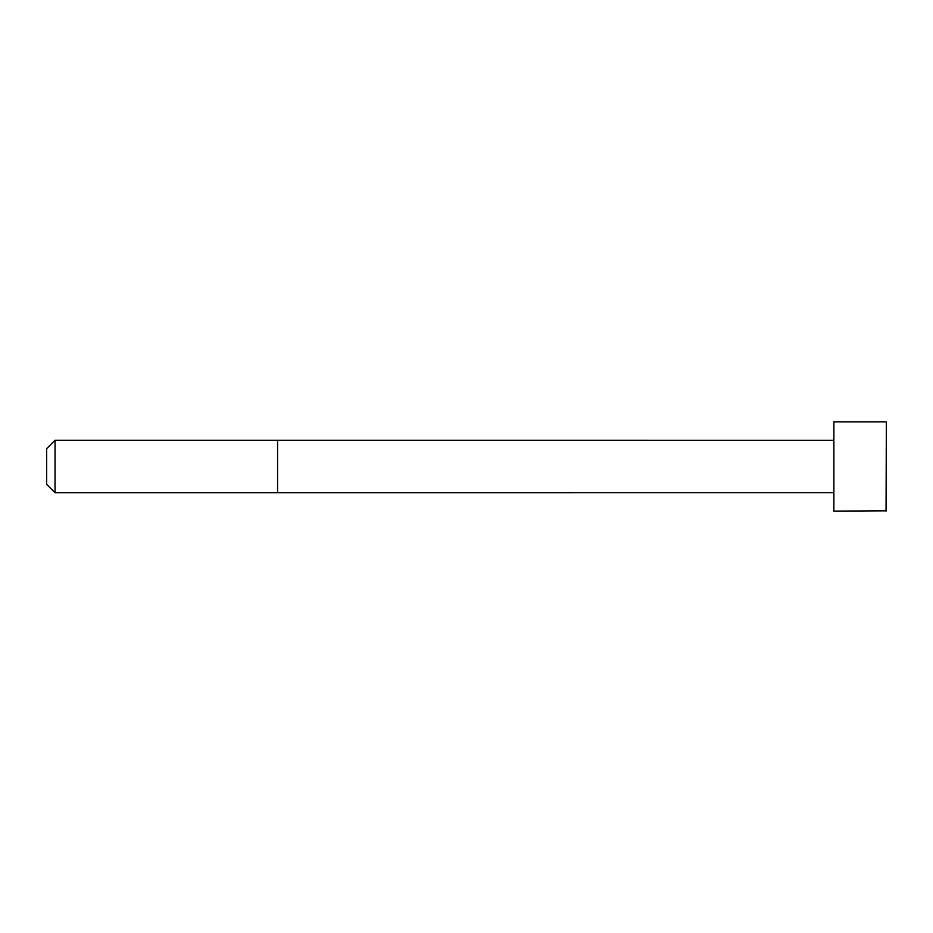 <?xml version="1.0" encoding="UTF-8"?>
<svg xmlns="http://www.w3.org/2000/svg" width="933" height="933" viewBox="0 0 933 933"><rect width="100%" height="100%" fill="white"/><g stroke="black" fill="none" stroke-linecap="round" stroke-linejoin="round"><path stroke-width="1.4" d="M833.869 492.729L55.047 492.741L46.65 484.344L46.65 448.656L55.047 440.259L55.047 492.741M886.058 421.891L833.869 421.891L833.869 511.109L886.35 510.817L886.35 422.183L886.058 511.109M833.869 440.271L277.567 440.259L277.567 492.741M277.567 440.259L55.047 440.259"/></g></svg>
